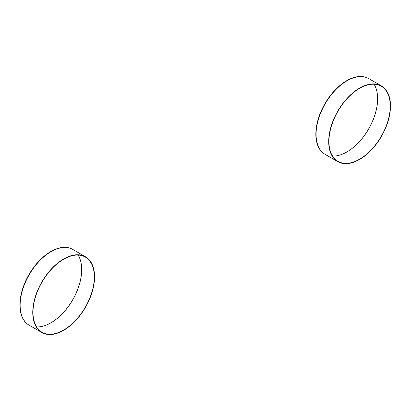 <?xml version="1.0" encoding="UTF-8"?>
<svg xmlns="http://www.w3.org/2000/svg" width="411" height="411" viewBox="0 0 411 411"><rect width="100%" height="100%" fill="white"/><g stroke="black" fill="none" stroke-linecap="round" stroke-linejoin="round"><path stroke-width="0.62" d="M343.355 163.521A43.705 25.235 120 0 0 383.833 131.936A43.705 25.235 120 0 0 381.449 85.935A43.705 25.235 120 0 0 375.839 84.044A43.705 25.235 120 0 0 335.361 115.635A43.705 25.235 120 0 0 337.744 161.636A43.705 25.235 120 0 0 343.355 163.521M368.718 78.583A43.705 25.235 120 0 0 368.595 78.511L368.842 78.655A43.705 25.235 120 0 0 363.232 76.765A43.705 25.235 120 0 0 322.753 108.355A43.705 25.235 120 0 0 325.137 154.356L337.744 161.636M375.711 84.363A43.355 25.03 -60 0 1 381.274 86.238A43.355 25.03 -60 0 1 383.638 131.869A43.355 25.03 -60 0 1 343.483 163.203A43.355 25.03 -60 0 1 337.919 161.333A43.355 25.03 -60 0 1 335.556 115.697A43.355 25.03 -60 0 1 375.711 84.363M374.036 84.219A43.355 25.03 -60 0 1 368.667 129.018A43.355 25.03 -60 0 1 332.55 156.067M64.933 329.56A43.705 25.235 120 0 0 92.444 290.993A43.705 25.235 120 0 0 85.503 256.793A43.705 25.235 120 0 0 62.374 259.731A43.705 25.235 120 0 0 34.863 298.299A43.705 25.235 120 0 0 41.799 332.494A43.705 25.235 120 0 0 64.933 329.56M72.773 249.446A43.705 25.235 120 0 0 72.649 249.374L72.896 249.513A43.705 25.235 120 0 0 49.762 252.452A43.705 25.235 120 0 0 22.251 291.019A43.705 25.235 120 0 0 29.191 325.214L41.799 332.494M62.385 260.009A43.355 25.03 -60 0 1 85.329 257.096A43.355 25.03 -60 0 1 92.213 291.024A43.355 25.03 -60 0 1 64.923 329.283A43.355 25.03 -60 0 1 41.973 332.196A43.355 25.03 -60 0 1 35.094 298.268A43.355 25.03 -60 0 1 62.385 260.009M78.09 255.082A43.355 25.03 -60 0 1 52.315 322.003A43.355 25.03 -60 0 1 36.61 326.93M72.649 249.374A43.705 25.235 120 0 0 49.515 252.308A43.705 25.235 120 0 0 22.004 290.875A43.705 25.235 120 0 0 28.945 325.075A43.705 25.235 120 0 0 29.068 325.142M50.923 322.835A43.705 25.235 120 0 0 52.079 322.137A43.705 25.235 120 0 0 81.702 269.524M346.863 151.978A43.705 25.235 120 0 0 377.647 98.661M368.595 78.511A43.705 25.235 120 0 0 362.985 76.626A43.705 25.235 120 0 0 322.507 108.211A43.705 25.235 120 0 0 324.89 154.212A43.705 25.235 120 0 0 325.014 154.284M368.842 78.655L381.449 85.935M72.896 249.513L85.503 256.793"/></g></svg>
